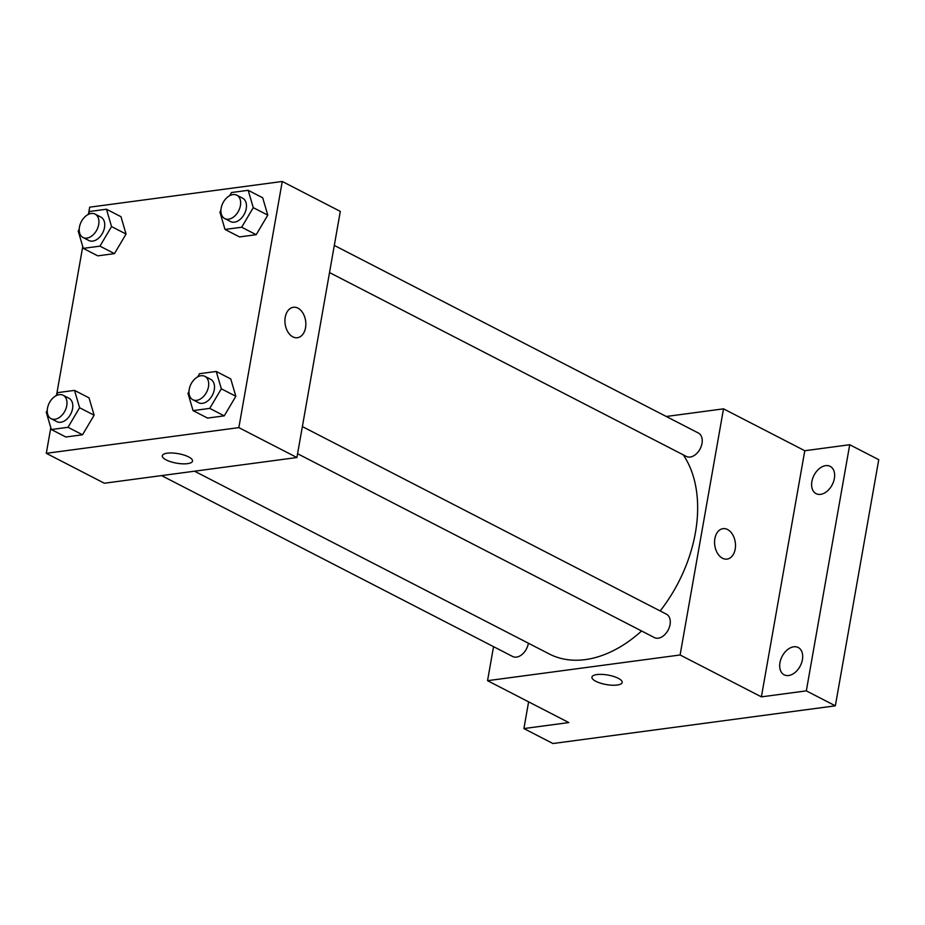 <?xml version="1.0" encoding="UTF-8"?>
<svg xmlns="http://www.w3.org/2000/svg" width="925" height="925" viewBox="0 0 925 925"><rect width="100%" height="100%" fill="white"/><g stroke="black" fill="none" stroke-linecap="round" stroke-linejoin="round"><path stroke-width="1.39" d="M666.278 416.481L723.512 408.838L804.785 450.729L849.717 444.728L878.75 459.69L835.344 705.821L552.93 743.527L523.897 728.565L528.614 701.844M849.717 444.728L806.322 690.871L835.344 705.821M806.322 690.871L761.391 696.86L680.106 654.981L487.544 680.684L568.829 722.575L523.897 728.565M622.178 682.465A15.355 4.822 10 0 1 612.096 685.205A15.355 4.822 10 0 1 595.816 681.297A15.355 4.822 10 0 1 591.931 677.135A15.355 4.822 10 0 1 607.887 675.053A15.355 4.822 10 0 1 622.178 682.465A15.355 4.822 10 0 1 612.107 685.205A15.355 4.822 10 0 1 595.816 681.297A15.355 4.822 10 0 1 591.931 677.135M820.602 494.355A15.355 10.256 117.3 0 1 816.093 493.649A15.355 10.256 117.3 0 1 812.705 478.364A15.355 10.256 117.3 0 1 825.667 465.645A15.355 10.256 117.3 0 1 830.164 466.35A15.355 10.256 117.3 0 1 833.552 481.636A15.355 10.256 117.3 0 1 820.602 494.355M788.655 675.516A15.355 10.256 117.3 0 1 784.157 674.811A15.355 10.256 117.3 0 1 780.769 659.525A15.355 10.256 117.3 0 1 793.719 646.806A15.355 10.256 117.3 0 1 798.217 647.512A15.355 10.256 117.3 0 1 801.605 662.797A15.355 10.256 117.3 0 1 788.655 675.516M804.785 450.729L761.391 696.86M194.551 471.195L549.253 653.963A122.852 82.047 -62.7 0 0 641.58 630.989M660.161 610.939A122.852 82.047 -62.7 0 0 683.228 454.834M723.512 408.838L680.106 654.981M487.544 680.684L493.545 646.656M329.52 272.574L686.327 456.43A13.158 8.787 -62.7 0 0 700.179 448.752A13.158 8.787 -62.7 0 0 698.387 433.027L334.307 245.426M161.574 475.6L512.67 656.507A13.158 8.787 -62.7 0 0 528.372 643.21M297.584 453.724L654.391 637.579A13.158 8.787 -62.7 0 0 668.232 629.913A13.158 8.787 -62.7 0 0 666.451 614.188L302.371 426.587M722.992 528.661A15.355 10.36 -97.6 0 1 735.19 549.115A15.355 10.36 -97.6 0 1 727.062 559.093A15.355 10.36 -97.6 0 1 714.759 545.253A15.355 10.36 -97.6 0 1 723.003 528.661A15.355 10.36 -97.6 0 1 735.19 549.115A15.355 10.36 -97.6 0 1 727.062 559.105M88.58 213.478L89.69 207.177L282.252 181.473L340.308 211.386L296.913 457.528L104.352 483.232L46.296 453.319L50.806 427.732M282.252 181.473L238.847 427.616L296.913 457.528M238.847 427.616L46.296 453.319M192.527 461.078A15.355 4.822 10 0 1 182.456 463.818A15.355 4.822 10 0 1 166.176 459.91A15.355 4.822 10 0 1 162.291 455.748A15.355 4.822 10 0 1 178.248 453.666A15.355 4.822 10 0 1 192.527 461.078A15.355 4.822 10 0 1 182.456 463.83A15.355 4.822 10 0 1 166.176 459.91A15.355 4.822 10 0 1 162.291 455.748M229.631 195.707L231.504 192.527L248.189 190.307L262.7 197.788L267.787 215.132L256.19 234.707L239.517 236.927L256.19 234.707L267.787 215.132L253.265 207.651L241.679 227.226L224.995 229.446L219.919 212.102L220.925 210.403M55.962 395.784L57.847 392.605L74.52 390.385L89.031 397.866L94.119 415.209L82.522 434.785L65.848 437.005L82.522 434.785L94.119 415.209L79.596 407.728L68.011 427.304L51.337 429.524L46.25 412.18L47.256 410.48M56.645 394.64L82.753 246.57M197.684 376.868L199.569 373.688L216.242 371.457L230.753 378.938L235.84 396.293L224.243 415.857L207.57 418.088L224.243 415.857L235.84 396.293L221.329 388.812L209.732 408.387L193.059 410.608L187.972 393.264L188.977 391.564M87.898 214.623L89.783 211.455L106.468 209.223L120.978 216.704L126.054 234.048L114.469 253.623L97.796 255.855L114.469 253.623L126.054 234.048L111.543 226.567L99.958 246.142L83.273 248.374L78.197 231.019L79.203 229.319M293.352 307.273A15.355 10.36 -97.6 0 1 305.539 327.728A15.355 10.36 -97.6 0 1 297.422 337.717A15.355 10.36 -97.6 0 1 285.12 323.866A15.355 10.36 -97.6 0 1 293.352 307.273A15.355 10.36 -97.6 0 1 305.551 327.728A15.355 10.36 -97.6 0 1 297.422 337.717M106.468 209.223L111.543 226.567M83.03 237.505L88.835 240.5A13.158 8.787 -62.7 0 0 102.687 232.823A13.158 8.787 -62.7 0 0 100.894 217.097L95.09 214.103A13.158 8.787 -62.7 0 0 79.434 227.088A13.158 8.787 -62.7 0 0 83.03 237.505A13.158 8.787 -62.7 0 0 96.882 229.828A13.158 8.787 -62.7 0 0 95.09 214.103M99.958 246.142L114.469 253.623M83.273 248.374L97.796 255.855M120.978 216.704L126.054 234.048M248.189 190.307L253.265 207.651M224.752 218.589L230.568 221.572A13.158 8.787 -62.7 0 0 244.408 213.906A13.158 8.787 -62.7 0 0 242.616 198.181L236.812 195.187A13.158 8.787 -62.7 0 0 221.156 208.171A13.158 8.787 -62.7 0 0 224.752 218.589A13.158 8.787 -62.7 0 0 238.604 210.912A13.158 8.787 -62.7 0 0 236.812 195.187M241.679 227.226L256.19 234.707M224.995 229.446L239.517 236.927M262.7 197.788L267.787 215.132M74.52 390.385L79.596 407.728M51.095 418.667L56.899 421.661A13.158 8.787 -62.7 0 0 70.739 413.984A13.158 8.787 -62.7 0 0 68.959 398.259L63.154 395.264A13.158 8.787 -62.7 0 0 47.487 408.249A13.158 8.787 -62.7 0 0 51.095 418.667A13.158 8.787 -62.7 0 0 64.935 410.989A13.158 8.787 -62.7 0 0 63.154 395.264M68.011 427.304L82.522 434.785M51.337 429.524L65.848 437.005M89.031 397.866L94.119 415.209M216.242 371.457L221.329 388.812M192.816 399.739L198.621 402.733A13.158 8.787 -62.7 0 0 212.461 395.056A13.158 8.787 -62.7 0 0 210.68 379.331L204.876 376.348A13.158 8.787 -62.7 0 0 189.22 389.333A13.158 8.787 -62.7 0 0 192.816 399.739A13.158 8.787 -62.7 0 0 206.657 392.073A13.158 8.787 -62.7 0 0 204.876 376.348M209.732 408.387L224.243 415.857M193.059 410.608L207.57 418.088M230.753 378.938L235.84 396.293"/></g></svg>
